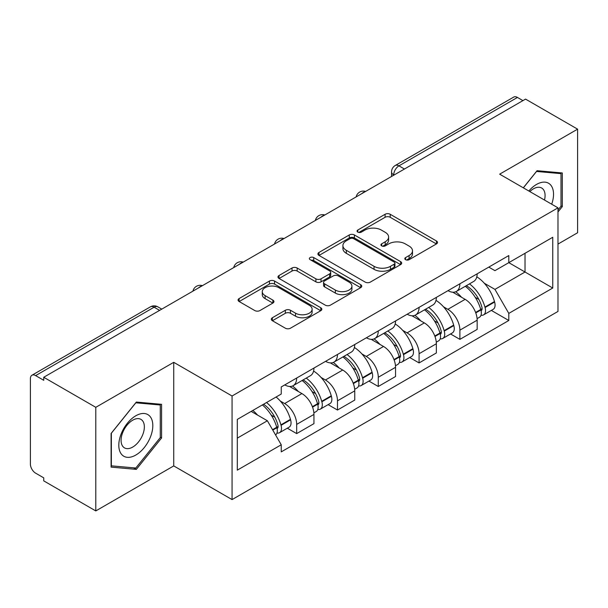 <?xml version="1.0" encoding="UTF-8"?>
<svg xmlns="http://www.w3.org/2000/svg" width="608" height="608" viewBox="0 0 608 608"><rect width="100%" height="100%" fill="white"/><g stroke="black" fill="none" stroke-linecap="round" stroke-linejoin="round"><path stroke-width="0.91" d="M405.559 259.677A2.538 1.467 0 0 0 409.154 259.677L436.438 243.93A3.633 2.098 0 0 0 437.502 242.448A3.633 2.098 0 0 0 436.438 240.966L390.222 214.282A3.633 2.098 0 0 0 385.084 214.282L357.808 230.029A2.538 1.467 0 0 0 357.063 231.07A2.538 1.467 0 0 0 357.808 232.104A2.538 1.467 0 0 0 361.403 232.104L364.929 230.067A11.62 6.711 0 0 1 381.36 230.067L385.214 232.294A11.62 6.711 0 0 1 388.618 237.036A11.62 6.711 0 0 1 385.214 241.779L381.687 243.816A2.538 1.467 0 0 0 380.942 244.857A2.538 1.467 0 0 0 381.687 245.89A2.538 1.467 0 0 0 385.282 245.89L388.808 243.854A11.62 6.711 0 0 1 405.24 243.854L409.093 246.08A11.62 6.711 0 0 1 412.498 250.823A11.62 6.711 0 0 1 409.093 255.565L405.559 257.602A2.538 1.467 0 0 0 404.814 258.636A2.538 1.467 0 0 0 405.559 259.677L405.559 257.602M272.376 317.748A3.633 2.098 0 0 0 271.312 319.23A3.633 2.098 0 0 0 272.376 320.712L285.342 328.198A3.633 2.098 0 0 0 290.472 328.198L320.773 310.703A3.633 2.098 0 0 0 321.837 309.221A3.633 2.098 0 0 0 320.773 307.739L274.558 281.056A3.633 2.098 0 0 0 269.42 281.056L239.126 298.551A3.633 2.098 0 0 0 238.062 300.033A3.633 2.098 0 0 0 239.126 301.515L254.79 310.559A3.633 2.098 0 0 0 259.92 310.559L272.886 303.073A3.633 2.098 0 0 0 273.95 301.591A3.633 2.098 0 0 0 272.886 300.109L265.118 295.625A9.713 5.609 0 0 1 262.276 291.658A9.713 5.609 0 0 1 268.272 286.474A9.713 5.609 0 0 1 278.859 287.69L309.282 305.262A9.713 5.609 0 0 1 312.124 309.221A9.713 5.609 0 0 1 306.128 314.404A9.713 5.609 0 0 1 295.549 313.188L290.472 310.262A3.633 2.098 0 0 0 285.342 310.262L272.376 317.748L272.376 320.712M232.066 395.998L173.736 362.322L95.79 407.322L43.738 377.272L525.548 99.104L577.6 129.154L499.654 174.162L557.984 207.837L232.066 395.998L232.066 499.594L557.984 311.433L557.984 207.837M365.188 282.097A3.633 2.098 0 0 0 370.325 282.097L400.619 264.609A3.633 2.098 0 0 0 401.683 263.12A3.633 2.098 0 0 0 400.619 261.638L354.403 234.962A3.633 2.098 0 0 0 349.273 234.962L318.972 252.449A3.633 2.098 0 0 0 317.908 253.931A3.633 2.098 0 0 0 318.972 255.413L365.188 282.097M311.129 260.224A2.538 1.467 0 0 1 313.713 260.581L313.713 257.564L360.696 284.688A3.633 2.098 0 0 1 361.76 286.17A3.633 2.098 0 0 1 360.696 287.652L330.402 305.148A3.633 2.098 0 0 1 325.265 305.148L279.049 278.464L279.049 275.5A3.633 2.098 0 0 0 277.985 276.982A3.633 2.098 0 0 0 279.049 278.464M279.049 275.5L292.015 268.014A3.633 2.098 0 0 1 297.152 268.014L315.894 278.836A3.633 2.098 0 0 0 321.032 278.836L329.627 273.874A3.633 2.098 0 0 0 330.691 272.384A3.633 2.098 0 0 0 329.627 270.902L310.118 259.639A2.538 1.467 0 0 1 309.373 258.605A2.538 1.467 0 0 1 310.939 257.245A2.538 1.467 0 0 1 313.713 257.564M95.79 407.322L95.79 510.925L43.738 480.875L43.738 477.85L35.629 473.168A7.395 4.271 -120 0 1 30.4 464.109L30.4 378.632A7.395 4.271 -120 0 1 31.935 375.242L150.419 306.835A7.395 4.271 60 0 1 154.12 307.2L35.629 375.615A7.395 4.271 -120 0 0 31.935 375.242M557.984 244.082L577.6 232.758L577.6 129.154M95.79 510.925L173.736 465.918L232.066 499.594M43.738 377.272L43.738 380.296L35.629 375.615M404.442 169.024L398.947 165.855A7.395 4.271 60 0 0 395.253 165.49L513.737 97.075A7.395 4.271 60 0 1 517.438 97.44L398.947 165.855A7.395 4.271 120 0 0 393.718 174.914L393.718 175.218M522.933 100.616L517.438 97.44M459.891 283.799A17.016 9.827 60 0 1 456.372 291.437L473.632 281.466A17.016 9.827 -120 0 0 477.158 273.828M443.513 306.804L447.86 309.32A17.016 9.827 60 0 1 459.891 330.159L477.158 320.188A17.016 9.827 -120 0 0 465.128 299.349L452.77 292.22M477.158 320.188L477.158 329.407L459.891 339.37L450.536 333.967M456.372 291.437A17.016 9.827 60 0 1 447.997 290.67M459.891 330.159L459.891 339.37M419.087 307.352A17.016 9.827 60 0 1 415.568 314.99L432.828 305.026A17.016 9.827 -120 0 0 436.354 297.388M409.731 357.527L419.087 362.93L436.354 352.959L436.354 343.748A17.016 9.827 -120 0 0 424.323 322.909L411.966 315.772M415.568 314.99A17.016 9.827 60 0 1 407.185 314.222M402.709 330.364L407.056 332.872A17.016 9.827 60 0 1 419.087 353.719L419.087 362.93M378.282 330.912A17.016 9.827 60 0 1 374.764 338.55L392.023 328.586A17.016 9.827 -120 0 0 395.55 320.948M368.927 381.079L378.282 386.49L395.55 376.519L395.55 367.308A17.016 9.827 -120 0 0 383.519 346.469L371.161 339.332M374.764 338.55A17.016 9.827 60 0 1 366.381 337.782M361.897 353.924L366.252 356.432A17.016 9.827 60 0 1 378.282 377.272L378.282 386.49M337.478 354.472A17.016 9.827 60 0 1 333.959 362.11L351.219 352.146A17.016 9.827 -120 0 0 354.745 344.5M328.122 404.639L337.478 410.043L354.745 400.079L354.745 390.868A17.016 9.827 -120 0 0 342.714 370.029L330.357 362.892M333.959 362.11A17.016 9.827 60 0 1 325.576 361.342M321.092 377.477L325.447 379.992A17.016 9.827 60 0 1 337.478 400.832L337.478 410.043M296.674 378.032A17.016 9.827 60 0 1 293.155 385.67L310.414 375.698A17.016 9.827 -120 0 0 313.941 368.06M287.318 428.199L296.674 433.603L313.941 423.639L313.941 414.428A17.016 9.827 -120 0 0 301.91 393.581L289.552 386.452M293.155 385.67A17.016 9.827 60 0 1 284.772 384.902M280.288 401.037L284.643 403.552A17.016 9.827 60 0 1 296.674 424.392L296.674 433.603M488.794 267.11L494.942 270.659L552.748 237.28L525.023 253.293L525.023 272.019L494.942 289.385L484.318 283.244M237.302 438.132L267.383 420.766L281.246 444.775L237.302 470.151L237.302 419.406L281.246 394.037L281.246 386.939L508.805 255.558L508.805 262.656L552.748 288.025L508.805 313.394L494.942 289.385M552.748 237.28L552.748 288.025M281.246 444.775L281.246 451.873L508.805 320.492L508.805 313.394M557.984 211.987L562.301 206.614L562.301 172.961L537.054 170.704L523.306 187.811M173.736 362.322L173.736 465.918M111.097 467.119L136.336 469.376L161.576 437.973L161.576 404.32L136.336 402.063L111.097 433.466L111.097 467.119M267.383 420.766L251.165 411.403M491.34 310.407L508.805 320.492M560.994 205.861L562.301 206.614M133.669 467.833L136.336 469.376M160.269 437.22L161.576 437.973M406.577 260.034L409.093 258.582A11.62 6.711 0 0 0 412.498 253.84L412.498 250.823M388.618 237.036L388.618 240.054A11.62 6.711 0 0 1 385.214 244.796L382.698 246.248M436.384 243.952L390.222 217.299A3.633 2.098 0 0 0 385.084 217.299L358.826 232.461M400.573 264.632L354.403 237.979A3.633 2.098 0 0 0 349.273 237.979L319.025 255.444M394.204 264.161A2.538 1.467 0 0 0 394.942 263.12A2.538 1.467 0 0 0 394.204 262.086L353.636 238.663A2.538 1.467 0 0 0 350.041 238.663L346.317 240.814A11.62 6.711 0 0 0 342.912 245.556A11.62 6.711 0 0 0 346.317 250.298L374.049 266.312A11.62 6.711 0 0 0 390.48 266.312L394.204 264.161L394.204 267.178A2.538 1.467 0 0 0 394.942 266.144L394.942 263.12M342.912 245.556L342.912 248.581A11.62 6.711 0 0 0 346.317 253.323L346.317 250.298M394.204 267.178L390.48 269.329A11.62 6.711 0 0 1 374.049 269.329L346.317 253.323M279.095 278.494L292.015 271.039L292.015 268.014M330.691 272.384L330.691 275.409A3.633 2.098 0 0 1 329.627 276.891L321.032 281.854A3.633 2.098 0 0 1 315.894 281.854L297.152 271.039A3.633 2.098 0 0 0 292.015 271.039M313.713 260.581L360.65 287.683M335.342 290.062A9.713 5.609 0 0 0 345.929 291.278A9.713 5.609 0 0 0 351.926 286.102A9.713 5.609 0 0 0 349.076 282.135L338.36 275.948A3.633 2.098 0 0 0 333.222 275.948L324.619 280.911A3.633 2.098 0 0 0 323.562 282.393A3.633 2.098 0 0 0 324.619 283.875L335.342 290.062L335.342 293.086A9.713 5.609 0 0 0 345.929 294.302A9.713 5.609 0 0 0 351.926 289.119L351.926 286.102M323.562 282.393L323.562 285.41A3.633 2.098 0 0 0 324.619 286.892L324.619 283.875M335.342 293.086L324.619 286.892M312.124 309.221L312.124 312.246A9.713 5.609 0 0 1 306.128 317.422A9.713 5.609 0 0 1 295.549 316.206L290.472 313.28A3.633 2.098 0 0 0 285.342 313.28L272.422 320.735M262.276 291.658L262.276 294.675A9.713 5.609 0 0 0 265.118 298.642L265.118 295.625M272.84 303.103L265.118 298.642M320.72 310.734L274.558 284.08A3.633 2.098 0 0 0 269.42 284.08L239.172 301.545M466.313 285.692A23.302 13.452 60 0 1 466.435 285.76A23.302 13.452 60 0 1 481.764 306.675L481.908 307.154A4.53 2.614 60 0 1 481.186 310.711A4.53 2.614 60 0 1 481.088 310.764M465.295 286.284A28.112 16.234 60 0 1 480.746 309.48L480.882 309.958A9.34 5.396 60 0 1 479.408 317.292L477.082 318.638M481.004 315.225A9.34 5.396 -120 0 0 483.596 314.876A9.34 5.396 -120 0 0 485.07 307.542L484.933 307.063A28.112 16.234 -120 0 0 469.482 283.868M476.801 276.815A28.112 16.234 60 0 1 494.479 301.545L494.616 302.032A9.34 5.396 60 0 1 493.141 309.366L483.596 314.876M455.711 291.764A28.112 16.234 60 0 1 461.578 297.304M475.251 297.342L478.83 299.41M551.692 204.204A24.046 13.885 120 0 0 551.258 185.744A24.046 13.885 120 0 0 528.831 191.003M544.502 200.055A16.462 9.508 120 0 0 543.522 189.734A16.462 9.508 120 0 0 541.667 188.016A16.462 9.508 120 0 0 529.826 191.581M523.359 187.842L536.537 171.448L560.994 173.637L560.994 206.241L557.984 209.988M559.368 172.702L560.994 173.637M150.533 417.096A24.046 13.885 120 0 0 127.308 423.32A24.046 13.885 120 0 0 121.091 453.735A24.046 13.885 120 0 0 144.316 447.511A24.046 13.885 120 0 0 150.533 417.096M142.796 421.086A16.462 9.508 120 0 0 140.95 419.376A16.462 9.508 120 0 0 125.628 427.059A16.462 9.508 120 0 0 122.634 446.166A16.462 9.508 120 0 0 124.488 447.883A16.462 9.508 120 0 0 139.802 440.2A16.462 9.508 120 0 0 142.796 421.086M135.812 468.023L111.355 465.842L111.355 433.23L135.812 402.808L160.269 404.989L160.269 437.6L135.812 468.023M158.65 404.054L160.269 404.989M425.509 309.252A23.302 13.452 60 0 1 425.63 309.32A23.302 13.452 60 0 1 440.96 330.228L441.104 330.714A4.53 2.614 60 0 1 440.382 334.271A4.53 2.614 60 0 1 440.283 334.324M424.49 309.837A28.112 16.234 60 0 1 439.941 333.032L440.078 333.518A9.34 5.396 60 0 1 438.604 340.852L436.278 342.19M440.2 338.785A9.34 5.396 -120 0 0 442.791 338.436A9.34 5.396 -120 0 0 444.266 331.102L444.129 330.615A28.112 16.234 -120 0 0 428.678 307.42M435.997 300.375A28.112 16.234 60 0 1 453.674 325.105L453.811 325.592A9.34 5.396 60 0 1 452.337 332.926L442.791 338.436M414.907 315.316A28.112 16.234 60 0 1 420.774 320.864M434.446 320.902L438.026 322.97M384.704 332.812A23.302 13.452 60 0 1 384.826 332.872A23.302 13.452 60 0 1 400.155 353.788L400.3 354.274A4.53 2.614 60 0 1 399.578 357.831A4.53 2.614 60 0 1 399.479 357.884M383.686 333.397A28.112 16.234 60 0 1 399.137 356.592L399.274 357.078A9.34 5.396 60 0 1 397.799 364.412L395.474 365.75M399.395 362.345A9.34 5.396 -120 0 0 401.987 361.996A9.34 5.396 -120 0 0 403.461 354.662L403.324 354.175A28.112 16.234 -120 0 0 387.874 330.98M395.192 323.935A28.112 16.234 60 0 1 412.87 348.665L413.007 349.152A9.34 5.396 60 0 1 411.532 356.486L401.987 361.996M374.102 338.876A28.112 16.234 60 0 1 379.97 344.417M393.642 344.462L397.222 346.53M343.9 356.364A23.302 13.452 60 0 1 344.022 356.432A23.302 13.452 60 0 1 359.351 377.348L359.488 377.826A4.53 2.614 60 0 1 358.773 381.391A4.53 2.614 60 0 1 358.674 381.444M342.882 356.957A28.112 16.234 60 0 1 358.332 380.152L358.469 380.638A9.34 5.396 60 0 1 356.995 387.972L354.669 389.31M358.591 385.905A9.34 5.396 -120 0 0 361.182 385.556A9.34 5.396 -120 0 0 362.657 378.222L362.52 377.735A28.112 16.234 -120 0 0 347.069 354.54M354.388 347.495A28.112 16.234 60 0 1 372.066 372.225L372.202 372.704A9.34 5.396 60 0 1 370.728 380.038L361.182 385.556M333.298 362.436A28.112 16.234 60 0 1 339.165 367.977M352.838 368.015L356.417 370.09M303.096 379.924A23.302 13.452 60 0 1 303.217 379.992A23.302 13.452 60 0 1 318.546 400.908L318.683 401.386A4.53 2.614 60 0 1 317.969 404.943A4.53 2.614 60 0 1 317.87 404.996M302.077 380.517A28.112 16.234 60 0 1 317.528 403.712L317.665 404.191A9.34 5.396 60 0 1 316.19 411.525L313.865 412.87M317.786 409.465A9.34 5.396 -120 0 0 320.378 409.108A9.34 5.396 -120 0 0 321.852 401.774L321.716 401.295A28.112 16.234 -120 0 0 306.265 378.1M313.584 371.047A28.112 16.234 60 0 1 331.261 395.785L331.398 396.264A9.34 5.396 60 0 1 329.924 403.598L320.378 409.108M292.486 385.996A28.112 16.234 60 0 1 298.361 391.537M312.033 391.575L315.613 393.642M263.545 404.252A23.302 13.452 60 0 1 277.742 424.46L277.879 424.946A4.53 2.614 60 0 1 277.164 428.503A4.53 2.614 60 0 1 277.066 428.556M262.367 404.936A28.112 16.234 60 0 1 276.724 427.272L276.86 427.751A9.34 5.396 60 0 1 275.576 434.963M276.982 433.018A9.34 5.396 -120 0 0 279.574 432.668A9.34 5.396 -120 0 0 281.048 425.334L280.911 424.855A28.112 16.234 -120 0 0 266.555 402.519M276.1 397.009A28.112 16.234 60 0 1 290.457 419.338L290.594 419.824A9.34 5.396 60 0 1 289.119 427.158L279.574 432.668M252.822 410.446A28.112 16.234 60 0 1 257.556 415.097M271.221 415.135L274.808 417.202M393.976 175.066L393.718 174.914A7.395 4.271 0 0 1 391.552 171.897L391.552 176.464M337.478 400.832L354.745 390.868M378.282 377.272L395.55 367.308M419.087 353.719L436.354 343.748M296.674 424.392L313.941 414.428M284.643 403.552L301.91 393.581M325.447 379.992L342.714 370.029M366.252 356.432L383.519 346.469M407.056 332.872L424.323 322.909M447.86 309.32L465.128 299.349M365.013 191.794A7.395 4.271 120 0 0 361.745 193.678M324.208 215.346A7.395 4.271 120 0 0 320.94 217.238M283.396 238.906A7.395 4.271 120 0 0 280.136 240.791M242.592 262.466A7.395 4.271 120 0 0 239.332 264.351M201.788 286.026A7.395 4.271 120 0 0 198.527 287.911M159.615 310.376L154.12 307.2A7.395 4.271 120 0 1 157.822 306.835A7.395 7.395 0 0 0 150.419 306.835M409.093 258.582L409.093 255.565M381.687 245.89L381.687 243.816M385.214 244.796L385.214 241.779M357.808 232.104L357.808 230.029M385.084 217.299L385.084 214.282M390.222 217.299L390.222 214.282M436.438 243.93L436.438 240.966M318.972 255.413L318.972 252.449M349.273 237.979L349.273 234.962M354.403 237.979L354.403 234.962M400.619 264.609L400.619 261.638M374.049 269.329L374.049 266.312M390.48 269.329L390.48 266.312M297.152 271.039L297.152 268.014M315.894 281.854L315.894 278.836M321.032 281.854L321.032 278.836M329.627 276.891L329.627 273.874M360.696 287.652L360.696 284.688M285.342 313.28L285.342 310.262M290.472 313.28L290.472 310.262M295.549 316.206L295.549 313.188M272.886 303.073L272.886 300.109M239.126 301.515L239.126 298.551M269.42 284.08L269.42 281.056M274.558 284.08L274.558 281.056M320.773 310.703L320.773 307.739M475.768 312.915L480.882 309.958M485.07 307.542L494.616 302.032M484.933 307.063L494.479 301.545M480.738 309.442L482.129 308.636M475.6 312.451L480.746 309.48M434.963 336.467L440.078 333.518M444.266 331.102L453.811 325.592M444.129 330.615L453.674 325.105M439.934 333.002L441.324 332.196M434.796 336.011L439.941 333.032M394.159 360.027L399.274 357.078M403.461 354.662L413.007 349.152M403.324 354.175L412.87 348.665M399.129 356.562L400.52 355.756M393.992 359.564L399.137 356.592M353.354 383.587L358.469 380.638M362.657 378.222L372.202 372.704M362.52 377.735L372.066 372.225M358.325 380.114L359.716 379.316M353.187 383.124L358.332 380.152M312.55 407.147L317.665 404.191M321.852 401.774L331.398 396.264M321.716 401.295L331.261 395.785M317.52 403.674L318.911 402.868M312.383 406.684L317.528 403.712M272.772 430.107L276.86 427.751M281.048 425.334L290.594 419.824M280.911 424.855L290.457 419.338M276.716 427.234L278.107 426.428M272.528 429.689L276.724 427.272M365.636 191.429A7.395 7.395 0 0 0 356.144 196.908M324.832 214.989A7.395 7.395 0 0 0 315.339 220.468M284.027 238.541A7.395 7.395 0 0 0 274.535 244.028M243.223 262.101A7.395 7.395 0 0 0 233.73 267.581M202.418 285.661A7.395 7.395 0 0 0 192.926 291.141M161.781 309.122L157.822 306.835M395.253 165.49A7.395 7.395 0 0 0 391.552 171.897"/></g></svg>
